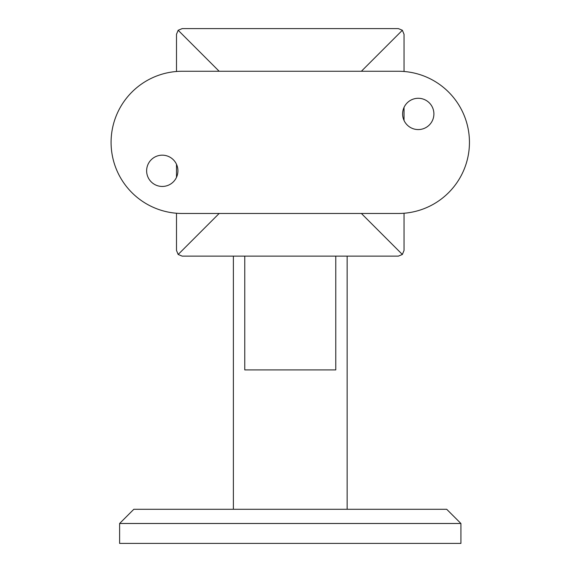 <?xml version="1.0" encoding="UTF-8"?>
<svg xmlns="http://www.w3.org/2000/svg" width="572" height="572" viewBox="0 0 572 572"><rect width="100%" height="100%" fill="white"/><g stroke="black" fill="none" stroke-linecap="round" stroke-linejoin="round"><path stroke-width="0.86" d="M433.898 113.928A15.644 15.644 0 0 0 418.254 98.284A15.644 15.644 0 0 0 402.609 113.928A15.644 15.644 0 0 0 418.254 129.572A15.644 15.644 0 0 0 433.898 113.928M177.921 170.814A15.644 15.644 0 0 0 162.276 155.169A15.644 15.644 0 0 0 146.632 170.814A15.644 15.644 0 0 0 162.276 186.451A15.644 15.644 0 0 0 177.921 170.814M182.189 71.264A71.107 71.107 0 0 0 111.082 142.371A71.107 71.107 0 0 0 182.189 213.47L398.348 213.47A71.107 71.107 0 0 0 469.448 142.371A71.107 71.107 0 0 0 398.348 71.264L182.189 71.264M361.368 71.264L402.366 30.266L398.348 28.6L182.189 28.6L178.164 30.266L219.162 71.264M219.162 213.47L178.164 254.468L182.189 256.134L398.348 256.134L402.366 254.468L361.368 213.47M402.366 254.468L404.032 250.45L404.032 213.242M404.032 120.442L404.032 107.407M404.032 71.493L404.032 34.291L402.366 30.266M178.164 30.266L176.498 34.291L176.498 71.493M178.164 254.468L176.498 250.45L176.498 213.242M176.498 177.327L176.498 164.293M233.383 509.273L233.383 256.134M347.147 509.273L347.147 256.134M460.918 523.487L460.918 543.4L119.612 543.4L119.612 523.487L460.918 523.487L446.696 509.273L133.834 509.273L119.612 523.487M244.759 256.134L244.759 369.905L335.771 369.905L335.771 256.134"/></g></svg>
